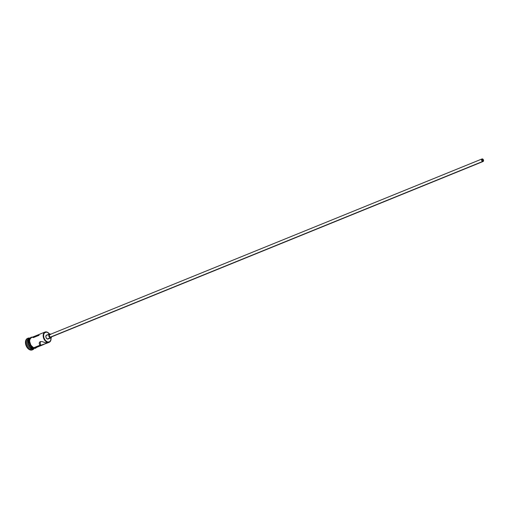 <?xml version="1.0" encoding="UTF-8"?>
<svg xmlns="http://www.w3.org/2000/svg" width="509" height="509" viewBox="0 0 509 509"><rect width="100%" height="100%" fill="white"/><g stroke="black" fill="none" stroke-linecap="round" stroke-linejoin="round"><path stroke-width="0.76" d="M51.002 337.817A5.249 3.436 -112.1 0 1 51.04 338.39A5.249 3.436 -112.1 0 1 47.388 341.933L47.203 342.264A5.523 3.62 67.9 0 0 51.046 338.542A5.523 3.62 67.9 0 0 51.046 338.466A5.523 3.62 -112.1 0 1 49.182 342.283A5.523 3.62 -112.1 0 1 47.203 342.264L45.702 342.875L46.828 343.238L40.981 345.159L40.383 345.038L40.313 341.584L42.26 341.634L45.702 342.875L47.388 341.933A5.249 3.436 -112.1 0 1 43.551 335.736A5.249 3.436 -112.1 0 1 47.203 332.237L47.006 332.059A5.523 3.62 67.9 0 0 43.163 335.749A5.523 3.62 67.9 0 0 47.203 342.264A5.523 3.62 -112.1 0 1 43.322 337.136A5.523 3.62 -112.1 0 1 45.021 332.046A5.523 3.62 -112.1 0 1 47.006 332.059A5.523 3.62 -112.1 0 1 49.017 333.478A5.523 3.62 67.9 0 0 48.966 333.427A5.523 3.62 67.9 0 0 47.006 332.059L44.582 332.701L43.602 334.82L43.869 337.696L45.295 340.368L47.388 341.933L49.456 341.863L50.792 340.184L50.951 337.454M482.545 159.266A1.037 0.681 -112.1 0 1 483.27 160.227A1.037 0.681 -112.1 0 1 482.952 161.181A1.037 0.681 -112.1 0 1 482.583 161.175L481.826 159.953L482.265 159.234L483.302 160.488L482.583 161.175A1.037 0.681 -112.1 0 1 481.858 160.214A1.037 0.681 -112.1 0 1 482.176 159.26A1.037 0.681 -112.1 0 1 482.545 159.266L481.908 159.521L482.545 159.266M482.042 158.942L49.678 334.623A1.381 0.903 67.9 0 0 49.252 335.895A1.381 0.903 67.9 0 0 50.226 337.181L482.589 161.499A1.381 0.903 -112.1 0 1 481.622 160.214A1.381 0.903 -112.1 0 1 482.042 158.942A1.381 0.903 -112.1 0 1 482.538 158.942A1.381 0.903 -112.1 0 1 483.512 160.227A1.381 0.903 -112.1 0 1 483.086 161.499A1.381 0.903 -112.1 0 1 482.589 161.499L50.226 337.181L49.214 335.552L49.481 334.75L50.175 334.629M49.418 333.987L46.516 335.164A2.074 1.355 67.9 0 0 45.88 337.073A2.074 1.355 67.9 0 0 47.331 339L50.238 337.817A2.074 1.355 -112.1 0 1 48.781 335.895A2.074 1.355 -112.1 0 1 49.418 333.987A2.074 1.355 -112.1 0 1 50.162 333.993L49.125 334.178L48.718 335.374L49.182 336.882L50.238 337.817L47.331 339L46.274 338.059L45.816 336.551L46.224 335.355L47.261 335.17M42.813 332.943L31.482 337.543A5.523 3.62 67.9 0 0 29.783 342.633A5.523 3.62 67.9 0 0 33.658 347.768L40.383 345.038L39.53 344.377L39.231 343.378L39.486 342.328L40.306 341.584L42.26 341.634L46.809 343.244M27.791 338.313A6.216 4.072 67.9 0 0 27.543 338.402A6.216 4.072 67.9 0 0 25.635 344.129A6.216 4.072 67.9 0 0 29.999 349.899L30.483 349.702A6.216 4.072 -112.1 0 1 26.118 343.931A6.216 4.072 -112.1 0 1 28.027 338.205A6.216 4.072 -112.1 0 1 29.936 338.116A6.216 4.072 67.9 0 0 25.94 342.582A6.216 4.072 67.9 0 0 30.483 349.702L30.954 348.869L31.921 348.474A5.523 3.62 -112.1 0 1 28.04 343.346A5.523 3.62 -112.1 0 1 29.738 338.256A5.523 3.62 -112.1 0 1 29.866 338.205A5.523 3.62 67.9 0 0 28.02 343.244A5.523 3.62 67.9 0 0 31.921 348.474L30.954 348.869A5.523 3.62 -112.1 0 1 27.002 343.352A5.523 3.62 -112.1 0 1 29.28 338.504M39.129 334.458L42.101 333.249M29.859 338.211A5.523 3.62 67.9 0 0 28.364 343.365A5.523 3.62 67.9 0 0 32.207 348.36L34.383 348.283M29.738 338.256L28.771 338.644A5.523 3.62 67.9 0 0 27.072 343.734A5.523 3.62 67.9 0 0 30.954 348.869A5.523 3.62 67.9 0 0 32.932 348.881L33.899 348.493A5.523 3.62 -112.1 0 1 31.921 348.474A5.523 3.62 67.9 0 0 34.02 348.436A5.523 3.62 -112.1 0 1 33.899 348.493M31.533 337.524A5.593 3.665 67.9 0 0 29.172 342.411A5.593 3.665 67.9 0 0 33.18 348.029L33.664 347.832A5.593 3.665 -112.1 0 1 29.668 342.296A5.593 3.665 -112.1 0 1 31.908 337.346M36.171 347.564A5.593 3.665 -112.1 0 1 33.664 347.832L33.301 348.251L32.398 347.647M49.443 333.974L47.203 332.237A5.249 3.436 -112.1 0 1 49.068 333.535A5.249 3.436 -112.1 0 1 49.443 333.974M48.546 338.587L47.331 339A2.074 1.355 67.9 0 0 48.075 339L50.976 337.823A2.074 1.355 -112.1 0 1 50.238 337.817L51.053 337.791L51.657 336.799A2.074 1.355 -112.1 0 1 50.976 337.823M33.397 348.633A5.523 3.62 -112.1 0 1 30.954 348.869L30.483 349.702A6.216 4.072 67.9 0 0 34.135 348.449A6.216 4.072 -112.1 0 1 32.71 349.721A6.216 4.072 -112.1 0 1 30.483 349.702L29.999 349.899A6.216 4.072 67.9 0 0 32.226 349.918A6.216 4.072 67.9 0 0 32.461 349.804L30.858 350.103L29.128 349.479L27.511 348.048L26.258 346.025L25.45 342.563L25.743 340.489L26.672 338.969L28.084 338.243M29.84 338.224L28.428 339.993L28.504 343.899L29.999 346.712L32.207 348.36A5.523 3.62 67.9 0 0 34.014 348.436M34.695 348.181L35.376 347.952M30.775 337.766L29.35 339.56M29.14 340.445L29.185 342.462M29.427 343.511L31.641 347.087M36.457 347.335L35.178 347.991L32.881 347.456L30.298 344.345L29.567 341.234L29.834 339.363L30.667 337.995L32.016 337.327M31.291 337.632L29.878 339.401L29.617 341.246L30.845 345.274L33.658 347.768L35.834 347.698L36.896 346.68M39.078 335.278L33.467 337.562L32.697 337.384M46.211 343.359L42.362 345L40.383 345.038L33.658 347.768A5.523 3.62 67.9 0 0 35.643 347.781L43.22 344.701M43.787 344.453L43.08 344.758M40.313 341.584L40.383 345.038L39.53 344.377L39.231 343.378L39.486 342.328L40.306 341.584M39.308 343.899L39.231 343.384M50.728 334.337L50.162 333.993M51.034 336.907L50.226 337.181A1.381 0.903 67.9 0 0 50.715 337.187L483.086 161.499M482.589 161.499L483.397 161.226L483.525 160.316L483.092 159.355L482.163 158.903L481.603 160.125L482.589 161.499M42.667 333.001L45.021 332.046M27.543 338.402L28.027 338.205M32.608 337.085L31.144 337.238L29.897 338.167L29.026 340.419L29.134 342.703L30.317 345.656L33.301 348.258L35.49 348.29L36.769 347.323M32.226 349.918L32.71 349.721M46.822 343.238L49.182 342.283"/></g></svg>
